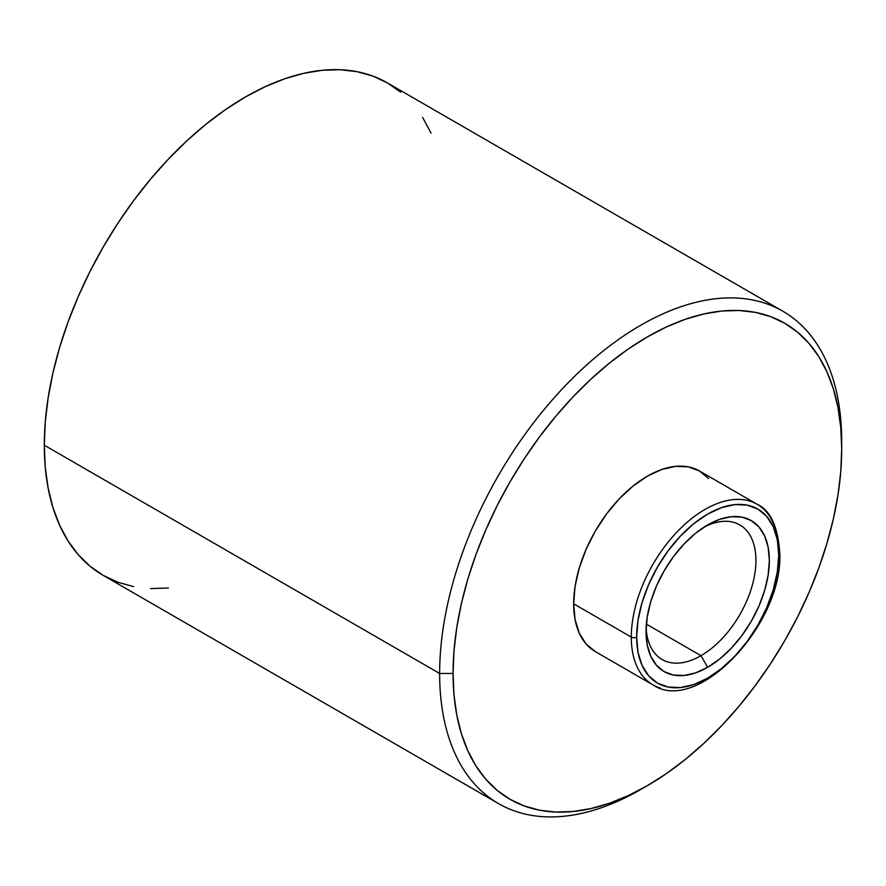 <?xml version="1.0" encoding="UTF-8"?>
<svg xmlns="http://www.w3.org/2000/svg" width="886" height="886" viewBox="0 0 886 886"><rect width="100%" height="100%" fill="white"/><g stroke="black" fill="none" stroke-linecap="round" stroke-linejoin="round"><path stroke-width="1.33" d="M644.056 787.543A284.295 164.143 -60 0 1 498.53 803.613A284.295 164.143 -60 0 1 439.644 673.471L453.056 673.471A274.815 158.66 -60 0 1 647.378 336.89A274.815 158.66 -60 0 1 841.7 449.08L841.7 441.339A284.295 164.143 120 0 0 640.678 325.284A284.295 164.143 120 0 0 439.644 673.471A284.295 164.143 -60 0 1 563.74 387.359A284.295 164.143 -60 0 1 782.825 311.196A284.295 164.143 -60 0 1 841.7 441.339L841.7 449.08L840.77 427.628L837.968 407.46L833.327 388.777L826.904 371.755L818.753 356.549L808.951 343.325L797.588 332.195L784.786 323.279L770.654 316.645L755.337 312.37L738.979 310.499L721.736 311.03L703.783 313.976L685.288 319.314L666.427 326.967L647.378 336.89L628.329 348.962L609.468 363.083L590.962 379.119L573.009 396.906L555.777 416.265L539.419 437.031L524.102 458.992L509.971 481.94L497.157 505.651L485.805 529.894L475.992 554.448L467.841 579.056L461.418 603.499L456.788 627.532L453.986 650.933L453.056 673.471L453.986 694.923L456.788 715.091L461.418 733.774L467.841 750.796L475.992 765.991L485.805 779.226L497.157 790.345L509.971 799.272L524.102 805.906L539.419 810.181L555.777 812.052L573.009 811.51L590.962 808.564L609.468 803.237L628.329 795.573L647.378 785.66L666.427 773.589L685.288 759.457L703.783 743.432L721.736 725.645L738.979 706.275L755.337 685.509L770.654 663.559L784.786 640.611L797.588 616.9L808.951 592.656L818.753 568.103L826.904 543.495L833.327 519.052L837.968 495.008L840.77 471.618L841.7 449.08A274.815 158.66 -60 0 1 647.378 785.66A274.815 158.66 -60 0 1 453.056 673.471L439.644 673.471L44.3 445.215L439.644 673.471A284.295 164.143 120 0 0 640.678 789.526L647.378 785.66M646.127 627.653A77.702 44.865 120 0 0 700.981 655.673L707.681 667.28A87.182 50.336 -60 0 1 646.038 631.685A87.182 50.336 -60 0 1 707.681 524.911L719.709 519.329L731.271 516.704L741.936 517.125L751.273 520.591L758.937 526.948L764.64 535.964L768.151 547.293L769.336 560.495L768.151 575.069L764.64 590.453L758.937 606.046L751.273 621.263L741.936 635.506L731.271 648.242L719.709 658.962L707.681 667.28L695.654 672.851L684.092 675.475L673.438 675.054L664.09 671.599L656.426 665.231L650.723 656.216L647.223 644.886L646.038 631.685L647.223 617.11L650.723 601.738L656.426 586.133L664.09 570.927L673.438 556.674L684.092 543.949L695.654 533.217L707.681 524.911A87.182 50.336 -60 0 1 769.336 560.495A87.182 50.336 -60 0 1 707.681 667.28L700.981 655.673A77.702 44.865 120 0 0 755.902 562.389A77.702 44.865 120 0 0 704.237 527.004A77.702 44.865 -60 0 1 739.832 524.922A77.702 44.865 -60 0 1 751.749 587.197A77.702 44.865 -60 0 1 700.981 655.673L646.37 624.143L700.981 655.673A77.702 44.865 -60 0 1 662.13 659.516A77.702 44.865 -60 0 1 646.127 627.642M749.645 501.044A104.238 60.182 120 0 0 672.275 537.182A104.238 60.182 120 0 0 631.297 637.1A3.788 2.193 0 0 0 636.657 637.1A100.45 58 -60 0 1 707.681 514.079A100.45 58 -60 0 1 778.716 555.079A3.788 2.193 0 0 0 779.824 553.54A3.788 2.193 180 0 1 778.716 555.079L777.343 539.873L773.301 526.816L766.744 516.427L757.907 509.096L747.142 505.109L734.859 504.621L721.536 507.645L707.681 514.079L693.827 523.648L680.503 536.008L668.221 550.682L657.456 567.095L648.63 584.627L642.062 602.591L638.02 620.311L636.657 637.1L638.02 652.317L642.062 665.364L648.63 675.752L657.456 683.084L668.221 687.071L680.503 687.558L693.827 684.535L707.681 678.111L721.536 668.531L734.859 656.172L747.142 641.508L757.907 625.095L766.744 607.563L773.301 589.589L777.343 571.869L778.716 555.079A100.45 58 -60 0 1 707.681 678.111A100.45 58 -60 0 1 636.657 637.1A3.788 2.193 180 0 1 631.297 637.1A104.238 60.182 -60 0 1 676.793 532.198A104.238 60.182 -60 0 1 757.12 504.267A104.238 60.182 -60 0 1 778.716 551.989A3.788 2.193 180 0 1 779.824 553.54C778.008 526.694 770.443 510.281 757.12 504.267L699.497 470.998A104.238 60.182 120 0 0 619.17 498.929A104.238 60.182 120 0 0 573.663 603.831L631.297 637.1L573.663 603.831A104.238 60.182 120 0 0 595.259 651.553L586.089 643.945L579.278 633.158L575.08 619.613L573.663 603.831L575.08 586.41L579.278 568.015L586.089 549.375L595.259 531.179L606.423 514.146L619.17 498.929L632.992 486.104L647.378 476.159L661.753 469.491L675.586 466.357L688.322 466.867L699.497 470.998L708.667 478.606M782.825 311.196L387.47 82.952A284.295 164.143 120 0 0 168.395 159.115A284.295 164.143 120 0 0 44.3 445.215A284.295 164.143 120 0 0 103.175 575.357L89.929 566.132L78.178 554.614L68.034 540.936L59.606 525.21L52.961 507.6L48.165 488.264L45.264 467.409L44.3 445.215L45.264 421.902L48.165 397.692L52.961 372.829L59.606 347.545L68.034 322.083L78.178 296.688L89.929 271.614L103.175 247.083L117.794 223.35L133.642 200.624L150.565 179.149L168.395 159.115L186.968 140.708L206.106 124.129L225.62 109.521L245.322 97.028L265.025 86.773L284.539 78.843L303.676 73.328L322.249 70.282L340.091 69.728L357.014 71.666L372.851 76.085L387.47 82.952L400.716 92.177M595.259 651.553L652.882 684.823A104.238 60.182 -60 0 1 631.297 637.1A104.238 60.182 120 0 0 660.358 688.045M422.611 117.373L431.05 133.099M168.395 588.027L150.565 588.581M133.642 586.632L117.794 582.213L103.175 575.357L498.53 803.613M652.882 684.823C697.559 715.279 782.903 624.076 779.824 553.54"/></g></svg>
